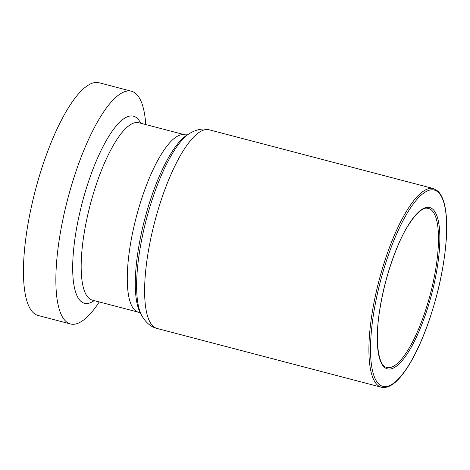 <?xml version="1.0" encoding="UTF-8"?>
<svg xmlns="http://www.w3.org/2000/svg" width="470" height="470" viewBox="0 0 470 470"><rect width="100%" height="100%" fill="white"/><g stroke="black" fill="none" stroke-linecap="round" stroke-linejoin="round"><path stroke-width="0.7" d="M99.276 301.94A120.296 34.369 -75.3 0 1 70.5 323.971A120.296 34.369 -75.3 0 1 72.979 180.639A120.296 34.369 -75.3 0 1 131.494 91.239A120.296 34.369 -75.3 0 1 145.765 124.556M70.5 323.971L38.088 315.482A120.296 34.369 -75.3 0 1 40.567 172.143A120.296 34.369 -75.3 0 1 99.082 82.749L131.494 91.239M92.326 300.118A91.691 26.197 -75.3 0 1 94.217 190.867A91.691 26.197 -75.3 0 1 138.815 122.735L184.922 134.82A91.691 26.197 104.7 0 0 140.324 202.952A91.691 26.197 104.7 0 0 138.439 312.203L92.326 300.118M140.683 123.222A96.673 27.618 104.7 0 0 137.387 118.458A96.673 27.618 104.7 0 0 86.451 188.024A96.673 27.618 104.7 0 0 94.194 300.612M426.807 306.405A82.197 23.482 -75.3 0 1 385.488 366.982C378.808 365.296 374.449 341.208 379.701 310.394C383.332 287.423 389.448 265.762 398.043 245.411C408.007 221.035 421.384 206.776 427.089 208.245A82.197 23.482 -75.3 0 1 431.824 210.395A82.197 23.482 -75.3 0 1 426.807 306.405M389.148 269.516A83.396 23.829 104.7 0 0 384.055 366.923A83.396 23.829 104.7 0 0 427.994 306.91A83.396 23.829 104.7 0 0 433.087 209.503A83.396 23.829 104.7 0 0 389.148 269.516M384.942 265.462A101.467 28.993 -75.3 0 1 438.398 192.447A101.467 28.993 -75.3 0 1 432.2 310.964A101.467 28.993 -75.3 0 1 378.744 383.978A101.467 28.993 -75.3 0 1 384.942 265.462M383.52 264.892A102.689 29.34 104.7 0 0 381.405 387.251C388.749 388.837 396.968 382.944 406.068 369.567C413.747 358.146 420.92 343.253 427.582 324.893C438.099 295.125 444.35 266.32 446.336 238.472C447.751 214.285 445.014 198.552 438.111 191.272L433.469 188.582A102.689 29.34 104.7 0 0 383.52 264.892M159.23 206.113A102.689 29.34 -75.3 0 1 209.179 129.802C203.304 128.01 196.654 129.291 189.234 133.639A98.394 28.112 104.7 0 0 150.612 204.556A98.394 28.112 104.7 0 0 141.611 315.341C145.794 322.655 150.958 327.032 157.115 328.471A102.689 29.34 -75.3 0 1 159.23 206.113M141.611 315.341L140.16 312.585A95.986 27.425 -75.3 0 1 148.943 204.509A95.986 27.425 -75.3 0 1 186.613 135.331L189.234 133.639M433.469 188.582L209.179 129.802M381.405 387.251L157.115 328.471M140.659 313.396L138.439 312.203M184.922 134.82L187.448 134.872"/></g></svg>
